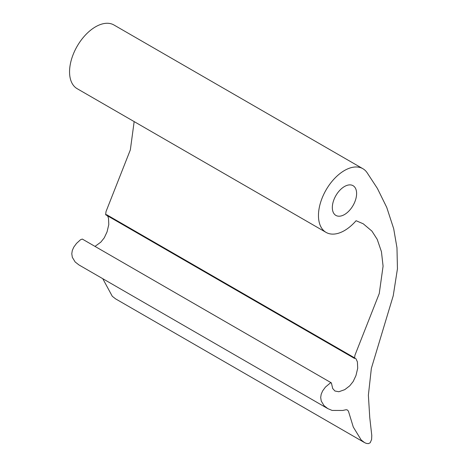 <?xml version="1.0" encoding="UTF-8"?>
<svg xmlns="http://www.w3.org/2000/svg" width="467" height="467" viewBox="0 0 467 467"><rect width="100%" height="100%" fill="white"/><g stroke="black" fill="none" stroke-linecap="round" stroke-linejoin="round"><path stroke-width="0.7" d="M362.859 168.692L113.954 24.99A36.782 21.237 120 0 0 77.172 46.221A36.782 21.237 120 0 0 77.172 88.695L326.077 232.397A36.782 21.237 -60 0 1 326.077 189.929A36.782 21.237 -60 0 1 362.859 168.692A36.782 21.237 -60 0 1 366.893 172.393L377.394 188.435L386.74 207.401L393.693 228.713L396.973 247.796L397.446 268.77L393.232 295.763L371.358 368.381L368.375 395.175L369.759 417.603L371.785 435.478L371.592 439.511L370.185 442.78L368.329 443.65L366.239 443.37L364.505 442.576L361.189 439.984L353.286 427.048L348.464 411.264L347.541 410.067L346.222 409.705L342.685 410.464L332.113 410.435L327.828 408.631L324.063 405.677L321.243 401.048L320.689 397.446L321.191 394.236L322.65 390.897L325.423 387.108L330.496 382.817L331.424 383.063L332.691 388.521L334.927 391.007L338.855 391.743L344.769 389.647L349.736 385.83L353.157 381.551L355.965 375.567L357.699 368.259L357.401 361.907L356.064 358.925L355.288 358.277L354.511 358.405L354.955 355.206L379.251 293.568L383.08 266.161L381.44 251.701L377.225 239.373L371.93 231.118L363.244 223.792L356.076 220.722A36.782 21.237 -60 0 1 326.077 232.397M332.329 207.552A17.162 9.912 120 0 0 335.884 215.41A17.162 9.912 120 0 0 353.052 205.503A17.162 9.912 120 0 0 353.052 185.679A17.162 9.912 120 0 0 339.824 190.279A17.162 9.912 120 0 0 332.329 207.552M134.157 121.595L130.346 149.866L106.05 211.504L105.606 214.715L354.517 358.423M107.597 215.865L108.496 218.206L108.793 224.551L107.06 231.865L104.252 237.849L100.831 242.128L95.011 246.407M331.191 382.765L82.285 239.057L80.493 239.764L76.518 243.406L73.745 247.189L72.286 250.528L71.784 253.744L72.338 257.346L75.158 261.975L78.923 264.923L327.828 408.631M102.763 278.688L112.284 296.282L115.6 298.874L364.505 442.576M354.552 357.839L106.511 214.639"/></g></svg>
